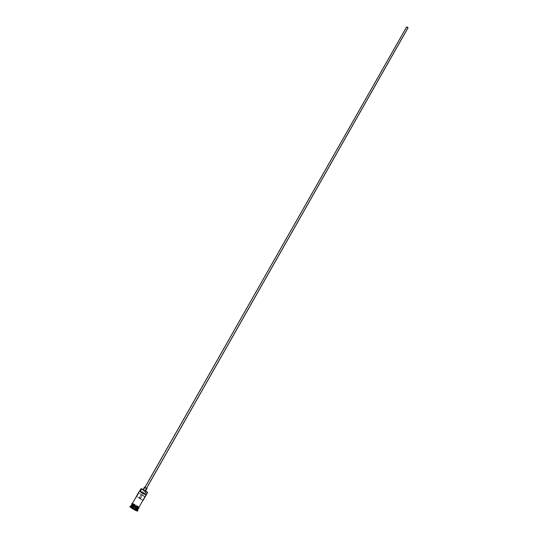 <?xml version="1.0" encoding="UTF-8"?>
<svg xmlns="http://www.w3.org/2000/svg" width="538" height="538" viewBox="0 0 538 538"><rect width="100%" height="100%" fill="white"/><g stroke="black" fill="none" stroke-linecap="round" stroke-linejoin="round"><path stroke-width="0.4" stroke-dasharray="2.69 2.02" d="M141.003 488.773L141.561 488.981L141.003 488.773M147.365 492.384L141.561 488.981L147.365 492.384M143.115 489.513L145.663 490.965L143.115 489.513M139.08 498.188L140.25 498.914L407.858 27.667L406.728 27.149L139.08 498.188L139.517 498.383L136.78 496.682C139.49 497.858 141.581 499.096 143.047 500.38L136.78 496.682L139.517 498.383L141.548 494.812L141.951 495.041L142.247 495.249L140.223 498.82L142.967 500.522L139.026 498.195L406.708 27.27L407.535 27.889L407.858 27.667L407.468 27.196L406.735 27.142L407.831 27.781L140.223 498.82L142.247 495.249L144.998 496.944L138.811 493.117L136.78 496.682L138.811 493.117L141.548 494.812L139.517 498.383L139.08 498.188M146.558 488.282L144.957 487.374L146.592 488.336M407.945 27.963L406.513 27.203L407.898 27.989M145.448 491.16L143.054 489.802L144.567 487.132L143.054 489.802L145.502 491.248M144.944 487.287L146.645 488.248L144.944 487.287M137.735 509.91C136.437 508.545 134.251 507.24 131.191 506.002L130.546 506.211L131.191 506.002C132.718 506.251 138.965 510.105 137.587 509.95M137.641 510.192L130.707 506.251L137.641 510.192M139.167 507.368L139.16 507.388C137.856 506.036 135.677 504.738 132.624 503.494L139.685 491.086L132.335 503.514M145.085 496.83L145.092 496.917C144.009 495.787 141.918 494.523 138.811 493.117L144.971 496.688M138.394 508.74C137.096 507.381 134.91 506.076 131.857 504.839L132.207 504.22L131.568 504.859M138.542 507.368L138.622 507.872C135.576 506.621 133.39 505.323 132.079 503.958L138.905 507.838L134.749 505.996L132.072 503.978L134.903 505.054L132.328 503.918C133.975 504.207 140.586 508.343 138.669 507.885L138.905 507.838M138.199 508.773C136.578 507.327 134.453 506.09 131.83 505.068L131.884 504.98C134.863 506.184 136.988 507.455 138.259 508.78C139.187 508.612 133.249 505.068 131.891 504.879L131.635 505.048M131.191 506.002L131.541 505.39L130.902 506.029M131.548 505.088L131.702 505.108C134.285 506.103 136.457 507.361 138.205 508.874M130.29 506.661L130.478 506.325L130.29 506.661L134.648 508.74L137.654 511.053C136.195 509.506 133.74 508.047 130.29 506.661L130.048 506.635M132.368 503.447L132.583 503.474C134.231 503.763 140.835 507.892 138.925 507.435M132.22 503.676L138.596 507.341M135.031 509.816L135.872 509.977L134.648 509.035L131.743 507.751L135.031 509.816L131.743 507.751L132.698 506.298L131.891 507.711L133.054 508.612L134.029 506.904L132.866 506.002L135.623 507.233L134.655 508.935L132.698 507.872L133.666 506.171L132.698 507.872L131.891 507.711L133.054 508.612L135.025 509.681L136 507.966L134.029 506.904L132.96 508.699L135.825 509.836L136.578 508.504L135.825 509.836L134.655 508.935L135.623 507.233L136.793 508.128L132.866 506.002L136 507.966L135.025 509.681L135.872 509.977L135.031 509.816M137.358 507.388L137.896 507.623M138.952 507.845L134.897 505.048L138.461 507.294M132.583 503.474L136.497 505.35L139.194 507.327M139.113 507.24L132.624 503.494M131.884 504.98C134.608 506.056 136.739 507.3 138.259 508.719M138.118 508.76C140.014 509.204 133.485 505.121 131.857 504.839M138.212 508.807C136.686 507.388 134.561 506.144 131.83 505.068M131.702 505.108C133.337 505.39 139.86 509.473 137.963 509.029M406.513 27.203L144.957 487.374M131.891 507.711L132.698 507.872L131.891 507.711M132.698 507.872L134.648 509.035L132.698 507.872M134.655 508.935L135.872 509.977L134.655 508.935M139.026 498.188L406.728 27.149M140.304 498.914L407.831 27.781"/><path stroke-width="0.81" d="M139.194 507.327L134.991 505.545L138.885 507.408L146 494.859L139.725 490.938L145.899 494.577L144.675 493.965L145.939 491.732L147.459 492.344L145.663 490.965L147.526 492.633L143.074 500.488M141.259 488.692L143.115 489.513L141.259 488.692M141.003 488.773L141.635 489.082L140.364 491.308L139.786 491.053L146 494.859C142.987 493.575 140.808 492.283 139.456 490.999L146 494.859L147.204 492.357L141.635 489.082L140.364 491.308L144.675 493.965L145.939 491.732L141.218 488.686L139.799 490.885L141.003 488.773M407.898 27.989L146.524 488.336L145.408 487.764L144.89 487.374L406.52 27.108M408.019 27.882L146.558 488.282M146.995 488.585L145.401 491.248L146.995 488.585L146.645 488.248L147.015 488.578L145.448 491.16M144.567 487.132L144.944 487.287L144.567 487.132M131.548 505.148C133.088 506.574 135.213 507.825 137.936 508.894L137.963 509.029C134.735 507.711 132.563 506.399 131.44 505.101M138.199 508.773L137.963 509.029C134.91 507.798 132.725 506.5 131.413 505.128L131.548 505.088C132.825 506.419 134.957 507.69 137.936 508.894L137.99 508.8C135.267 507.731 133.135 506.487 131.595 505.061M131.857 504.839C129.9 504.362 136.497 508.497 138.118 508.76L138.952 507.845M137.594 510.629L137.338 511.08L134.466 509.836L129.961 506.682C129.47 507.065 135.852 510.871 137.338 511.08L137.594 510.629C136.107 510.421 129.725 506.614 130.216 506.231L130.707 506.251L130.257 506.399C132.254 508.121 134.695 509.533 137.594 510.629L137.452 509.93L137.594 510.629M137.741 510.649L137.452 509.93L138.246 509.009M138.622 507.872L138.118 508.76L138.622 507.872M137.963 509.029L137.452 509.93L137.936 508.894M137.896 507.623L138.669 507.885C137.035 507.616 130.344 503.427 132.328 503.918L132.24 503.81C129.974 502.196 137.002 507.126 139.012 507.542L138.669 507.885L139.012 507.542L138.596 507.341M138.925 507.435C135.744 506.137 133.538 504.812 132.301 503.474M131.413 505.128L130.902 506.029C132.207 507.401 134.392 508.699 137.452 509.93C134.883 508.955 132.711 507.697 130.936 506.171L131.191 506.002M131.635 505.048L131.548 505.088C130.552 505.209 136.578 508.82 137.93 508.988L138.205 508.867M137.99 508.8C135.011 507.596 132.879 506.332 131.602 505L131.548 505.088M132.039 504.025L131.568 504.859C132.879 506.224 135.065 507.529 138.118 508.76M132.328 503.918L132.98 504.866L137.358 507.388M132.624 503.494L135.004 505.545L132.368 503.447M139.456 490.999L132.335 503.514C133.646 504.873 135.832 506.171 138.885 507.408L139.16 507.388M145.401 491.248L142.953 489.795L145.401 491.248M146.914 488.578L144.466 487.132L146.914 488.578M144.957 487.374L146.524 488.336L408.046 27.727L406.513 27.203M144.897 487.374L406.54 27.048L407.528 27.102L407.945 27.963M147.526 492.633L145.099 496.91M137.647 511.053L137.903 510.602M129.961 506.682L130.216 506.231M130.257 506.399L130.936 506.171M142.953 489.795L144.466 487.132"/></g></svg>
